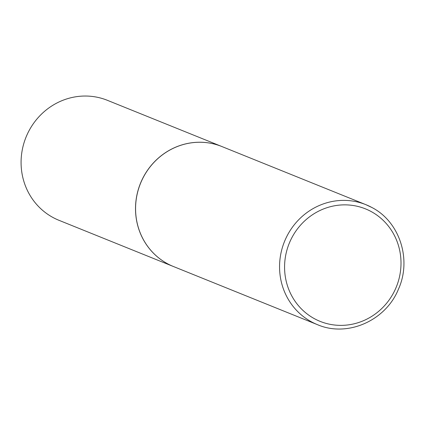 <?xml version="1.0" encoding="UTF-8"?>
<svg xmlns="http://www.w3.org/2000/svg" width="425" height="425" viewBox="0 0 425 425"><rect width="100%" height="100%" fill="white"/><g stroke="black" fill="none" stroke-linecap="round" stroke-linejoin="round"><path stroke-width="0.64" d="M317.438 324.652A64.696 61.667 -68 0 1 311.498 321.858A64.696 61.667 -68 0 1 285.844 238.414A64.696 61.667 -68 0 1 365.877 204.669L371.854 207.48C399.649 221.669 411.921 259.473 398.485 289.09C385.863 320.689 347.379 337.647 317.438 324.652L173.453 266.523A64.696 61.667 -68 0 1 167.514 263.734A64.696 61.667 -68 0 1 141.86 180.29A64.696 61.667 -68 0 1 221.887 146.54L365.877 204.669A64.696 61.667 -68 0 1 371.817 207.464M173.421 266.512A64.696 61.667 -68 0 1 173.395 266.502A64.696 61.667 -68 0 1 167.455 263.707A64.696 61.667 -68 0 1 141.801 180.269A64.696 61.667 -68 0 1 221.829 146.519A64.696 61.667 -68 0 1 221.861 146.529M173.395 266.502L58.958 220.304A64.696 61.667 -68 0 1 53.019 217.51A64.696 61.667 -68 0 1 27.365 134.072A64.696 61.667 -68 0 1 107.397 100.321L221.829 146.519M314.521 318.739A60.648 57.811 -68 0 1 291.901 237.623A60.648 57.811 -68 0 1 371.062 211.496A60.648 57.811 -68 0 1 393.683 292.612A60.648 57.811 -68 0 1 314.521 318.739"/></g></svg>
